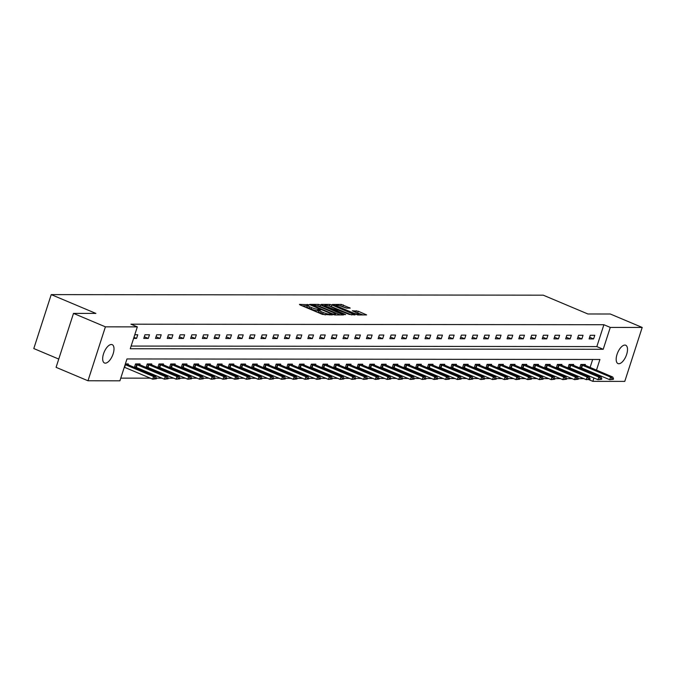 <?xml version="1.0" encoding="UTF-8"?>
<svg xmlns="http://www.w3.org/2000/svg" width="676" height="676" viewBox="0 0 676 676"><rect width="100%" height="100%" fill="white"/><g stroke="black" fill="none" stroke-linecap="round" stroke-linejoin="round"><path stroke-width="1.01" d="M308.662 304.749L299.434 304.369L299.95 304.901L322.494 314.399L332.322 314.931L329.55 314.196A4.884 0.811 17.9 0 1 323.187 312.506L321.303 311.712A4.884 0.811 17.9 0 1 319.021 310.216A4.884 0.811 17.9 0 1 319.655 310.022L320.813 309.988L320.314 309.659L317.906 309.287A4.884 0.811 17.9 0 1 311.535 307.597L309.659 306.803A4.884 0.811 17.9 0 1 307.369 305.307A4.884 0.811 17.9 0 1 308.011 305.121L309.16 305.079L308.662 304.749M307.183 305.89L302.172 305.831M318.835 310.799L317.433 310.749L317.906 309.287M618.827 363.739A9.946 4.512 -67.2 0 1 617.982 363.57A9.946 4.512 -67.2 0 1 617.34 353.523A9.946 4.512 -67.2 0 1 624.861 345.073A9.946 4.512 -67.2 0 1 625.706 345.242A9.946 4.512 -67.2 0 1 626.348 355.289A9.946 4.512 -67.2 0 1 618.827 363.739M105.321 363.147A9.946 4.512 -67.2 0 1 104.476 362.987A9.946 4.512 -67.2 0 1 103.834 352.94A9.946 4.512 -67.2 0 1 111.354 344.49A9.946 4.512 -67.2 0 1 112.199 344.65A9.946 4.512 -67.2 0 1 112.841 354.697A9.946 4.512 -67.2 0 1 105.321 363.147M350.185 308.138L341.355 304.42L332.448 304.47L357.705 314.965L366.603 314.915L358.246 311.23L352.331 310.757L356.835 312.819A4.081 0.684 17.9 0 1 358.745 314.07A4.081 0.684 17.9 0 1 352.897 312.811L338.051 306.558A4.081 0.684 17.9 0 1 336.141 305.307A4.081 0.684 17.9 0 1 341.997 306.566L346.458 308.138L350.185 308.138M596.46 370.178L599.916 359.488L126.97 358.948L119.906 380.816L87.981 380.774L56.083 367.338L73.498 313.394L95.891 313.419L51.224 294.609L543.25 295.175L587.909 313.985L610.301 314.01L642.2 327.446L624.776 381.391L592.852 381.357L593.942 377.969M73.498 313.394L105.405 326.838L137.329 326.871L130.265 348.74L603.212 349.281L610.276 327.412L642.2 327.446M131.136 346.061L596.832 346.594L603.896 324.725L130.95 324.184L137.329 326.871M603.896 324.725L610.276 327.412M320.407 304.927L318.421 304.394L309.718 304.386L310.233 304.91L332.778 314.408L334.772 314.94L343.476 314.948L320.407 304.927L319.942 306.38L317.01 305.848M321.185 304.394L329.888 304.411L331.874 304.935L355.137 314.898L349.222 314.425L338.093 310.047L335.423 310.107L345.656 314.577L344.625 314.577L321.117 304.623M51.224 294.609L33.8 348.554L58.753 359.066M133.603 338.406L136.577 338.406L137.752 334.764L134.778 334.764M143.785 338.414L148.289 338.423L149.472 334.781L144.96 334.772L143.785 338.414M155.505 338.431L160.009 338.439L161.192 334.789L156.68 334.789L155.505 338.431M167.226 338.448L171.729 338.448L172.904 334.806L168.4 334.797L167.226 338.448M178.937 338.456L183.45 338.465L184.624 334.814L180.12 334.814L178.937 338.456M190.657 338.473L195.17 338.473L196.344 334.831L191.84 334.823L190.657 338.473M202.377 338.482L206.881 338.49L208.064 334.848L203.552 334.84L202.377 338.482M214.098 338.499L218.601 338.499L219.785 334.857L215.272 334.857L214.098 338.499M225.818 338.507L230.322 338.515L231.496 334.873L226.992 334.865L225.818 338.507M237.53 338.524L242.042 338.532L243.216 334.882L238.713 334.882L237.53 338.524M249.25 338.541L253.762 338.541L254.936 334.899L250.433 334.89L249.25 338.541M260.97 338.549L265.474 338.558L266.657 334.907L262.144 334.907L260.97 338.549M272.69 338.566L277.194 338.566L278.377 334.924L273.865 334.916L272.69 338.566M284.41 338.575L288.914 338.583L290.089 334.941L285.585 334.933L284.41 338.575M296.122 338.591L300.634 338.6L301.809 334.95L297.305 334.95L296.122 338.591M307.842 338.608L312.354 338.608L313.529 334.966L309.025 334.958L307.842 338.608M319.562 338.617L324.066 338.625L325.249 334.975L320.737 334.975L319.562 338.617M331.282 338.634L335.786 338.634L336.969 334.992L332.457 334.983L331.282 338.634M343.002 338.642L347.506 338.651L348.681 335.009L344.177 335L343.002 338.642M354.714 338.659L359.226 338.668L360.401 335.017L355.897 335.017L354.714 338.659M366.434 338.668L370.947 338.676L372.121 335.034L367.617 335.026L366.434 338.668M378.154 338.684L382.658 338.693L383.841 335.042L379.329 335.042L378.154 338.684M389.875 338.701L394.378 338.701L395.561 335.059L391.049 335.051L389.875 338.701M401.595 338.71L406.099 338.718L407.273 335.076L402.769 335.068L401.595 338.71M413.306 338.727L417.819 338.727L418.993 335.085L414.489 335.076L413.306 338.727M425.027 338.735L429.539 338.744L430.713 335.102L426.21 335.093L425.027 338.735M436.747 338.752L441.251 338.76L442.434 335.11L437.921 335.11L436.747 338.752M448.467 338.769L452.971 338.769L454.154 335.127L449.641 335.119L448.467 338.769M460.187 338.777L464.691 338.786L465.865 335.135L461.362 335.135L460.187 338.777M471.899 338.794L476.411 338.794L477.586 335.152L473.082 335.144L471.899 338.794M483.619 338.803L488.131 338.811L489.306 335.169L484.802 335.161L483.619 338.803M495.339 338.82L499.843 338.828L501.026 335.178L496.514 335.178L495.339 338.82M507.059 338.837L511.563 338.837L512.746 335.195L508.234 335.186L507.059 338.837M518.779 338.845L523.283 338.853L524.458 335.203L519.954 335.203L518.779 338.845M530.491 338.862L535.003 338.862L536.178 335.22L531.674 335.212L530.491 338.862M542.211 338.87L546.723 338.879L547.898 335.237L543.394 335.228L542.211 338.87M553.931 338.887L558.435 338.887L559.618 335.245L555.106 335.245L553.931 338.887M565.651 338.896L570.155 338.904L571.338 335.262L566.826 335.254L565.651 338.896M577.372 338.913L581.875 338.921L583.05 335.271L578.546 335.271L577.372 338.913M589.083 338.93L593.596 338.93L594.77 335.288L590.266 335.279L589.083 338.93M120.776 378.137L150.326 378.171M156.46 378.171L162.046 378.18M168.18 378.188L173.766 378.197M179.892 378.205L185.486 378.205M191.612 378.214L197.206 378.222M203.332 378.23L208.918 378.239M215.052 378.239L220.638 378.247M226.773 378.256L232.358 378.264M238.484 378.273L244.078 378.273M250.205 378.281L255.798 378.29M261.925 378.298L267.51 378.298M273.645 378.306L279.23 378.315M285.365 378.323L290.95 378.332M297.077 378.332L302.671 378.34M308.797 378.349L314.391 378.357M320.517 378.366L326.102 378.366M332.237 378.374L337.823 378.383M343.957 378.391L349.543 378.399M355.669 378.399L361.263 378.408M367.389 378.416L372.983 378.425M379.109 378.433L384.695 378.433M390.829 378.442L396.415 378.45M402.55 378.459L408.135 378.459M414.261 378.467L419.855 378.475M425.981 378.484L431.575 378.492M437.702 378.492L443.287 378.501M449.422 378.509L455.007 378.518M461.142 378.526L466.727 378.526M472.854 378.535L478.447 378.543M484.574 378.552L490.168 378.56M496.294 378.56L501.879 378.568M508.014 378.577L513.599 378.585M519.734 378.594L525.32 378.594M531.446 378.602L537.04 378.611M543.166 378.619L548.76 378.628M554.886 378.628L560.472 378.636M566.606 378.644L572.192 378.653M578.326 378.661L583.912 378.661M587.283 376.152L587.562 375.281M588.678 371.825L588.965 370.947M590.08 367.49L592.666 359.48M124.19 367.567L125.153 367.567M128.034 364.846L128.33 363.925L125.364 363.916M134.507 367.575L136.873 367.575M134.38 367.524L135.546 363.933L140.05 363.933L139.755 364.863M146.227 367.592L148.593 367.592M146.101 367.541L147.267 363.941L151.77 363.95L151.475 364.879M157.947 367.6L160.313 367.609M157.821 367.55L158.978 363.958L163.491 363.967L163.186 364.888M169.659 367.617L172.034 367.617M169.541 367.567L170.698 363.975L175.211 363.975L174.907 364.905M181.379 367.626L183.745 367.634M181.261 367.575L182.419 363.984L186.922 363.992L186.627 364.913M193.099 367.643L195.465 367.643M192.973 367.592L194.139 364.001L198.643 364.001L198.347 364.93M204.82 367.659L207.186 367.659M204.693 367.609L205.859 364.009L210.363 364.018L210.067 364.947M216.54 367.668L218.906 367.676M216.413 367.617L217.571 364.026L222.083 364.026L221.779 364.955M228.251 367.685L230.626 367.685M228.133 367.634L229.291 364.034L233.803 364.043L233.499 364.972M239.972 367.693L242.338 367.702M239.853 367.643L241.011 364.051L245.515 364.06L245.219 364.981M251.692 367.71L254.058 367.71M251.565 367.659L252.731 364.068L257.235 364.068L256.939 364.998M263.412 367.727L265.778 367.727M263.285 367.668L264.451 364.077L268.955 364.085L268.659 365.015M275.132 367.736L277.498 367.736M275.005 367.685L276.163 364.094L280.675 364.094L280.371 365.023M286.844 367.752L289.218 367.752M286.725 367.702L287.883 364.102L292.395 364.11L292.091 365.04M298.564 367.761L300.93 367.769M298.446 367.71L299.603 364.119L304.107 364.127L303.811 365.048M310.284 367.778L312.65 367.778M310.157 367.727L311.323 364.136L315.827 364.136L315.531 365.065M322.004 367.786L324.37 367.795M321.877 367.736L323.043 364.144L327.547 364.153L327.252 365.074M333.724 367.803L336.09 367.803M333.598 367.752L334.755 364.161L339.267 364.161L338.963 365.091M345.436 367.82L347.81 367.82M345.318 367.769L346.475 364.17L350.988 364.178L350.683 365.108M357.156 367.829L359.522 367.837M357.038 367.778L358.195 364.187L362.699 364.187L362.404 365.116M368.876 367.845L371.242 367.845M368.75 367.795L369.916 364.195L374.42 364.203L374.124 365.133M380.596 367.854L382.962 367.862M380.47 367.803L381.636 364.212L386.14 364.22L385.844 365.141M392.317 367.871L394.683 367.871M392.19 367.82L393.347 364.229L397.86 364.229L397.556 365.158M404.028 367.888L406.403 367.888M403.91 367.829L405.068 364.237L409.58 364.246L409.276 365.175M415.748 367.896L418.114 367.896M415.63 367.845L416.788 364.254L421.292 364.254L420.996 365.184M427.469 367.913L429.835 367.913M427.342 367.862L428.508 364.263L433.012 364.271L432.716 365.201M439.189 367.921L441.555 367.93M439.062 367.871L440.228 364.279L444.732 364.288L444.436 365.209M450.909 367.938L453.275 367.938M450.782 367.888L451.94 364.296L456.452 364.296L456.148 365.226M462.621 367.955L464.995 367.955M462.502 367.896L463.66 364.305L468.172 364.313L467.868 365.234M474.341 367.964L476.707 367.964M474.222 367.913L475.38 364.322L479.884 364.322L479.588 365.251M486.061 367.981L488.427 367.981M485.934 367.93L487.1 364.33L491.604 364.339L491.308 365.268M497.781 367.989L500.147 367.998M497.654 367.938L498.82 364.347L503.324 364.356L503.028 365.277M509.501 368.006L511.867 368.006M509.374 367.955L510.532 364.356L515.044 364.364L514.74 365.293M521.213 368.014L523.587 368.023M521.095 367.964L522.252 364.372L526.765 364.381L526.46 365.302M532.933 368.031L535.299 368.031M532.815 367.981L533.972 364.389L538.476 364.389L538.18 365.319M544.653 368.048L547.019 368.048M544.526 367.989L545.693 364.398L550.196 364.406L549.901 365.336M556.373 368.057L558.739 368.065M556.247 368.006L557.413 364.415L561.917 364.415L561.621 365.344M568.093 368.074L570.46 368.074M567.967 368.023L569.124 364.423L573.637 364.432L573.332 365.361M579.805 368.082L582.18 368.09M579.687 368.031L580.845 364.44L585.357 364.449L585.053 365.37M87.981 380.774L105.405 326.838M588.703 379.608L592.852 381.357M595.066 374.512L595.345 373.634M596.832 346.594L603.212 349.281M136.577 338.406L133.958 337.307M148.289 338.423L144.326 336.749M160.009 338.439L156.046 336.766M171.729 338.448L167.758 336.775M183.45 338.465L179.478 336.792M195.17 338.473L191.198 336.8M206.881 338.49L202.918 336.817M218.601 338.499L214.638 336.834M230.322 338.515L226.35 336.842M242.042 338.532L238.07 336.859M253.762 338.541L249.79 336.868M265.474 338.558L261.511 336.885M277.194 338.566L273.231 336.901M288.914 338.583L284.942 336.91M300.634 338.6L296.663 336.927M312.354 338.608L308.383 336.935M324.066 338.625L320.103 336.952M335.786 338.634L331.823 336.969M347.506 338.651L343.535 336.978M359.226 338.668L355.255 336.994M370.947 338.676L366.975 337.003M382.658 338.693L378.695 337.02M394.378 338.701L390.415 337.028M406.099 338.718L402.127 337.045M417.819 338.727L413.847 337.062M429.539 338.744L425.567 337.07M441.251 338.76L437.287 337.087M452.971 338.769L449.008 337.096M464.691 338.786L460.719 337.113M476.411 338.794L472.44 337.13M488.131 338.811L484.16 337.138M499.843 338.828L495.88 337.155M511.563 338.837L507.6 337.163M523.283 338.853L519.312 337.18M535.003 338.862L531.032 337.189M546.723 338.879L542.752 337.206M558.435 338.887L554.472 337.223M570.155 338.904L566.192 337.231M581.875 338.921L577.904 337.248M593.596 338.93L589.624 337.256M307.369 305.307L306.904 306.769A4.884 0.811 17.9 0 0 309.185 308.264L309.659 306.803M317.433 310.749A4.884 0.811 17.9 0 1 311.061 309.05L309.185 308.264M319.021 310.216L318.548 311.67A4.884 0.811 17.9 0 0 320.838 313.165L321.303 311.712M325.426 314.923A4.884 0.811 17.9 0 1 322.714 313.96L320.838 313.165M340.265 314.94L319.942 306.38M312.287 305.121L332.44 313.825L334.899 314.196A4.884 0.811 17.9 0 0 335.533 314.01A4.884 0.811 17.9 0 0 333.251 312.515L319.723 306.82A4.884 0.811 17.9 0 0 313.351 305.121L312.287 305.121M323.922 305.856L324.565 305.856M328.629 305.865L329.415 305.865L329.888 304.411M351.731 314.957L329.415 305.865M330.589 306.574A4.081 0.684 17.9 0 0 324.733 305.324A4.081 0.684 17.9 0 0 326.643 306.574L333.868 309.304L336.538 309.253L330.589 306.574M363.198 314.965L355.272 312.16M346.974 308.138L340.113 305.882M335.955 305.873L335.389 305.873M124.299 367.212L152.675 379.16L153.528 376.532L155.776 376.532L126.142 363.916M155.252 378.763L156.384 378.763L156.519 378.332L155.395 378.323L152.675 379.16L156.384 378.763M125.144 364.592L153.528 376.532L155.395 378.323M155.776 376.532L156.519 378.332M134.642 366.738L164.395 379.168L165.248 376.549L167.496 376.549L137.862 363.933M166.972 378.78L168.239 378.34L164.395 379.168L168.096 378.78M135.487 364.11L165.248 376.549L167.116 378.34M167.496 376.549L168.239 378.34M146.354 366.747L176.115 379.185L176.96 376.557L179.216 376.566L149.582 363.95M178.692 378.788L179.96 378.357L176.115 379.185L179.816 378.788M147.207 364.127L176.96 376.557L178.836 378.357M179.216 376.566L179.96 378.357M158.074 366.764L187.835 379.202L188.68 376.574L190.936 376.574L161.294 363.958M190.412 378.805L191.68 378.366L187.835 379.202L191.536 378.805M158.928 364.136L188.68 376.574L190.547 378.366M190.936 376.574L191.68 378.366M169.794 366.772L199.555 379.211L200.4 376.591L202.656 376.591L173.014 363.975M202.124 378.813L203.4 378.383L199.555 379.211L203.256 378.822M170.639 364.153L200.4 376.591L202.268 378.383M202.656 376.591L203.4 378.383M181.514 366.789L211.267 379.228L212.12 376.6L214.368 376.6L184.734 363.984M213.844 378.83L215.112 378.391L211.267 379.228L214.976 378.83M182.359 364.161L212.12 376.6L213.988 378.391M214.368 376.6L215.112 378.391M193.235 366.806L222.987 379.236L223.84 376.616L226.088 376.616L196.454 364.001M225.564 378.847L226.832 378.408L222.987 379.236L226.688 378.847M194.08 364.178L223.84 376.616L225.708 378.408M226.088 376.616L226.832 378.408M204.946 366.815L234.707 379.253L235.552 376.625L237.808 376.633L208.174 364.018M237.284 378.856L238.552 378.425L237.428 378.416L234.707 379.253L238.408 378.856M205.8 364.195L235.552 376.625L237.428 378.416M237.808 376.633L238.552 378.425M216.666 366.831L246.427 379.261L247.272 376.642L249.529 376.642L219.886 364.026M249.005 378.873L250.272 378.433L246.427 379.261L250.128 378.873M217.52 364.203L247.272 376.642L249.14 378.433M249.529 376.642L250.272 378.433M228.387 366.84L258.147 379.278L258.993 376.65L261.249 376.659L231.606 364.043M260.716 378.881L261.992 378.45L258.147 379.278L261.849 378.89M229.232 364.22L258.993 376.65L260.86 378.45M261.249 376.659L261.992 378.45M240.107 366.857L269.859 379.295L270.713 376.667L272.96 376.667L243.326 364.051M272.436 378.898L273.704 378.459L269.859 379.295L273.569 378.898M240.952 364.229L270.713 376.667L272.58 378.459M272.96 376.667L273.704 378.459M251.827 366.874L281.579 379.304L282.433 376.684L284.68 376.684L255.046 364.068M284.157 378.915L285.424 378.475L281.579 379.304L285.28 378.915M252.672 364.246L282.433 376.684L284.3 378.475M284.68 376.684L285.424 378.475M263.539 366.882L293.3 379.32L294.144 376.693L296.401 376.701L266.767 364.085M295.877 378.923L297.144 378.492L296.02 378.484L293.3 379.32L297.001 378.923M264.392 364.263L294.144 376.693L296.02 378.484M296.401 376.701L297.144 378.492M275.259 366.899L305.02 379.329L305.865 376.709L308.121 376.709L278.478 364.094M307.597 378.94L308.864 378.501L305.02 379.329L308.721 378.94M276.112 364.271L305.865 376.709L307.732 378.501M308.121 376.709L308.864 378.501M286.979 366.907L316.74 379.346L317.585 376.718L319.841 376.726L290.198 364.11M319.309 378.949L320.585 378.518L316.74 379.346L320.441 378.949M287.824 364.288L317.585 376.718L319.452 378.518M319.841 376.726L320.585 378.518M298.699 366.924L328.451 379.363L329.305 376.735L331.553 376.735L301.918 364.119M331.029 378.966L332.296 378.526L328.451 379.363L332.161 378.966M299.544 364.296L329.305 376.735L331.172 378.526M331.553 376.735L332.296 378.526M310.419 366.933L340.172 379.371L341.025 376.752L343.273 376.752L313.639 364.136M342.749 378.974L344.016 378.543L340.172 379.371L343.873 378.983M311.264 364.313L341.025 376.752L342.893 378.543M343.273 376.752L344.016 378.543M322.131 366.95L351.892 379.388L352.737 376.76L354.993 376.76L325.359 364.144M354.469 378.991L355.737 378.552L351.892 379.388L355.593 378.991M322.984 364.322L352.737 376.76L354.613 378.552M354.993 376.76L355.737 378.552M333.851 366.967L363.612 379.397L364.457 376.777L366.713 376.777L337.07 364.161M366.189 379.008L367.457 378.568L363.612 379.397L367.313 379.008M334.696 364.339L364.457 376.777L366.324 378.568M366.713 376.777L367.457 378.568M345.571 366.975L375.332 379.413L376.177 376.785L378.433 376.794L348.791 364.178M377.901 379.016L379.177 378.585L378.045 378.577L375.332 379.413L379.033 379.016M346.416 364.356L376.177 376.785L378.045 378.577M378.433 376.794L379.177 378.585M357.291 366.992L387.044 379.422L387.897 376.802L390.145 376.802L360.511 364.187M389.621 379.033L390.889 378.594L387.044 379.422L390.753 379.033M358.136 364.364L387.897 376.802L389.765 378.594M390.145 376.802L390.889 378.594M369.011 367L398.764 379.439L399.617 376.811L401.865 376.819L372.231 364.203M401.341 379.042L402.609 378.611L398.764 379.439L402.465 379.05M369.856 364.381L399.617 376.811L401.485 378.611M401.865 376.819L402.609 378.611M380.723 367.017L410.484 379.456L411.329 376.828L413.585 376.828L383.951 364.212M413.061 379.059L414.329 378.619L410.484 379.456L414.185 379.059M381.577 364.389L411.329 376.828L413.205 378.619M413.585 376.828L414.329 378.619M392.443 367.034L422.204 379.464L423.049 376.845L425.305 376.845L395.663 364.229M424.781 379.075L426.049 378.636L422.204 379.464L425.905 379.075M393.288 364.406L423.049 376.845L424.917 378.636M425.305 376.845L426.049 378.636M404.163 367.043L433.924 379.481L434.769 376.853L437.026 376.862L407.383 364.246M436.493 379.084L437.769 378.653L436.637 378.644L433.924 379.481L437.625 379.084M405.008 364.423L434.769 376.853L436.637 378.644M437.026 376.862L437.769 378.653M415.884 367.06L445.636 379.49L446.49 376.87L448.737 376.87L419.103 364.254M448.213 379.101L449.481 378.661L445.636 379.49L449.346 379.101M416.729 364.432L446.49 376.87L448.357 378.661M448.737 376.87L449.481 378.661M427.604 367.068L457.356 379.506L458.21 376.878L460.457 376.887L430.823 364.271M459.933 379.109L461.201 378.678L457.356 379.506L461.057 379.109M428.449 364.449L458.21 376.878L460.077 378.678M460.457 376.887L461.201 378.678M439.315 367.085L469.076 379.523L469.921 376.895L472.178 376.895L442.543 364.279M471.654 379.126L472.921 378.687L469.076 379.523L472.777 379.126M440.169 364.457L469.921 376.895L471.797 378.687M472.178 376.895L472.921 378.687M451.036 367.093L480.797 379.532L481.642 376.912L483.898 376.912L454.255 364.296M483.374 379.135L484.641 378.704L480.797 379.532L484.498 379.143M451.881 364.474L481.642 376.912L483.509 378.704M483.898 376.912L484.641 378.704M462.756 367.11L492.517 379.549L493.362 376.921L495.618 376.921L465.975 364.305M495.085 379.151L496.361 378.712L492.517 379.549L496.218 379.151M463.601 364.482L493.362 376.921L495.229 378.712M495.618 376.921L496.361 378.712M474.476 367.127L504.228 379.557L505.082 376.938L507.33 376.938L477.695 364.322M506.806 379.168L508.073 378.729L504.228 379.557L507.938 379.168M475.321 364.499L505.082 376.938L506.949 378.729M507.33 376.938L508.073 378.729M486.196 367.136L515.949 379.574L516.802 376.946L519.05 376.954L489.416 364.339M518.526 379.177L519.793 378.746L518.669 378.737L515.949 379.574L519.65 379.177M487.041 364.516L516.802 376.946L518.669 378.737M519.05 376.954L519.793 378.746M497.908 367.152L527.669 379.582L528.514 376.963L530.77 376.963L501.136 364.347M530.246 379.194L531.513 378.754L527.669 379.582L531.37 379.194M498.761 364.525L528.514 376.963L530.39 378.754M530.77 376.963L531.513 378.754M509.628 367.161L539.389 379.599L540.234 376.971L542.49 376.98L512.847 364.364M541.966 379.202L543.234 378.771L539.389 379.599L543.09 379.211M510.473 364.541L540.234 376.971L542.101 378.771M542.49 376.98L543.234 378.771M521.348 367.178L551.109 379.616L551.954 376.988L554.21 376.988L524.568 364.372M553.678 379.219L554.954 378.78L551.109 379.616L554.81 379.219M522.193 364.55L551.954 376.988L553.821 378.78M554.21 376.988L554.954 378.78M533.068 367.195L562.821 379.625L563.674 377.005L565.922 377.005L536.288 364.389M565.398 379.236L566.665 378.797L562.821 379.625L566.53 379.236M533.913 364.567L563.674 377.005L565.542 378.797M565.922 377.005L566.665 378.797M544.788 367.203L574.541 379.642L575.394 377.014L577.642 377.022L548.008 364.406M577.118 379.244L578.386 378.813L577.262 378.805L574.541 379.642L578.242 379.244M545.633 364.584L575.394 377.014L577.262 378.805M577.642 377.022L578.386 378.813M556.5 367.22L586.261 379.65L587.106 377.031L589.362 377.031L559.728 364.415M588.838 379.261L590.106 378.822L586.261 379.65L589.962 379.261M557.354 364.592L587.106 377.031L588.982 378.822M589.362 377.031L590.106 378.822M568.22 367.229L597.981 379.667L598.826 377.039L601.082 377.047L571.44 364.432M600.558 379.27L601.826 378.839L597.981 379.667L601.682 379.278M569.065 364.609L598.826 377.039L600.694 378.839M601.082 377.047L601.826 378.839M579.94 367.245L609.701 379.684L610.546 377.056L612.802 377.056L583.16 364.44M612.27 379.287L613.546 378.847L609.701 379.684L613.402 379.287M580.785 364.618L610.546 377.056L612.414 378.847M612.802 377.056L613.546 378.847M306.794 305.839L307.267 304.377M330.327 314.931L330.564 314.196M318.447 310.749L318.92 309.287M311.061 309.05L311.535 307.597M322.714 313.96L323.187 312.506M329.313 314.931L329.55 314.196M342.791 314.948L342.96 314.416M317.948 305.856L318.421 304.394M333.665 314.72L333.826 314.196M334.662 314.931L334.899 314.196M331.409 306.397L331.874 304.935M354.249 314.957L354.418 314.433M333.657 309.963L333.868 309.304M336.099 310.047L336.335 309.304M355.787 312.16L356.26 310.698M357.773 312.684L358.246 311.23M365.716 314.974L365.885 314.441M340.881 305.882L341.355 304.42M342.867 306.405L343.34 304.952M349.5 308.138L349.669 307.614M124.604 367.33L125.449 364.71M136.324 367.347L137.169 364.719M135.901 367.186L136.746 364.558M148.044 367.364L148.889 364.736M147.621 367.195L148.466 364.575M159.756 367.372L160.609 364.753M159.342 367.212L160.187 364.584M171.476 367.389L172.329 364.761M171.053 367.22L171.907 364.601M183.196 367.398L184.041 364.778M182.774 367.237L183.619 364.609M194.916 367.414L195.761 364.786M194.494 367.254L195.339 364.626M206.636 367.423L207.481 364.803M206.214 367.262L207.059 364.643M218.348 367.44L219.201 364.812M217.934 367.279L218.779 364.651M230.068 367.457L230.922 364.829M229.646 367.288L230.499 364.668M241.788 367.465L242.633 364.846M241.366 367.305L242.211 364.677M253.508 367.482L254.353 364.854M253.086 367.321L253.931 364.694M265.229 367.49L266.074 364.871M264.806 367.33L265.651 364.71M276.94 367.507L277.794 364.879M276.526 367.347L277.371 364.719M288.66 367.524L289.514 364.896M288.238 367.355L289.091 364.736M300.381 367.533L301.226 364.913M299.958 367.372L300.803 364.744M312.101 367.55L312.946 364.922M311.678 367.381L312.523 364.761M323.821 367.558L324.666 364.939M323.398 367.398L324.243 364.77M335.533 367.575L336.386 364.947M335.119 367.414L335.964 364.786M347.253 367.583L348.106 364.964M346.83 367.423L347.684 364.803M358.973 367.6L359.818 364.981M358.55 367.44L359.395 364.812M370.693 367.617L371.538 364.989M370.271 367.448L371.116 364.829M382.413 367.626L383.258 365.006M381.991 367.465L382.836 364.837M394.125 367.643L394.978 365.015M393.711 367.482L394.556 364.854M405.845 367.651L406.699 365.032M405.423 367.49L406.276 364.871M417.565 367.668L418.41 365.04M417.143 367.507L417.988 364.879M429.285 367.685L430.13 365.057M428.863 367.516L429.708 364.896M441.005 367.693L441.85 365.074M440.583 367.533L441.428 364.905M452.717 367.71L453.571 365.082M452.303 367.541L453.148 364.922M464.437 367.719L465.291 365.099M464.015 367.558L464.868 364.93M476.157 367.736L477.002 365.108M475.735 367.575L476.58 364.947M487.878 367.752L488.723 365.125M487.455 367.583L488.3 364.964M499.598 367.761L500.443 365.141M499.175 367.6L500.02 364.972M511.31 367.778L512.163 365.15M510.887 367.609L511.74 364.989M523.03 367.786L523.883 365.167M522.607 367.626L523.461 364.998M534.75 367.803L535.595 365.175M534.327 367.643L535.172 365.015M546.47 367.812L547.315 365.192M546.047 367.651L546.892 365.032M558.19 367.829L559.035 365.201M557.768 367.668L558.613 365.04M569.902 367.845L570.755 365.217M569.479 367.676L570.333 365.057M581.622 367.854L582.475 365.234M581.199 367.693L582.053 365.065M311.991 305.653L312.143 305.163M335.237 314.94L335.533 314.01M335.254 310.63L335.423 310.107M324.488 306.101L324.733 305.324M336.276 310.047L336.538 309.253M335.887 306.084L336.141 305.307M358.457 314.965L358.745 314.07"/></g></svg>
